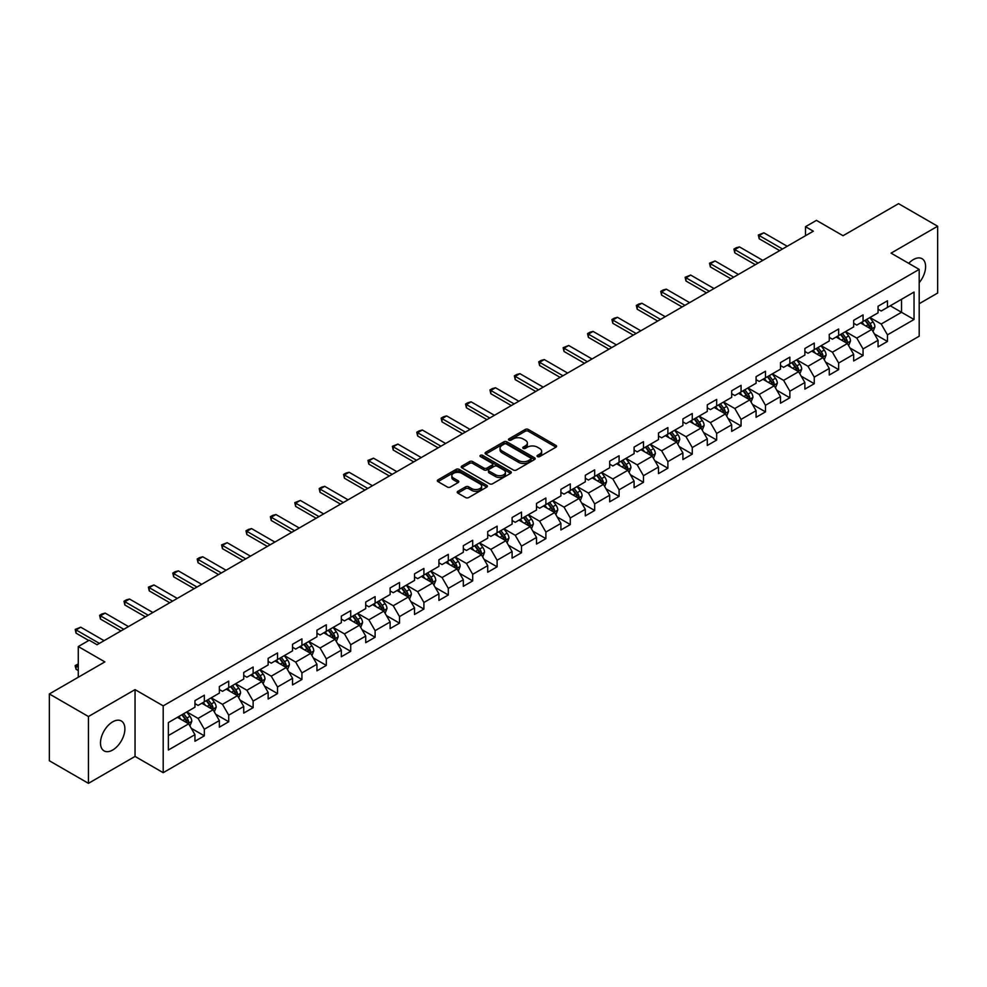 <?xml version="1.0" encoding="UTF-8"?>
<svg xmlns="http://www.w3.org/2000/svg" width="987" height="987" viewBox="0 0 987 987"><rect width="100%" height="100%" fill="white"/><g stroke="black" fill="none" stroke-linecap="round" stroke-linejoin="round"><path stroke-width="1.48" d="M537.496 456.599A1.518 0.876 0 0 0 539.642 456.599L555.952 447.185A2.171 1.258 0 0 0 556.582 446.297A2.171 1.258 0 0 0 555.952 445.408L528.316 429.456A2.171 1.258 0 0 0 525.244 429.456L508.934 438.87A1.518 0.876 0 0 0 508.49 439.486A1.518 0.876 0 0 0 508.934 440.116A1.518 0.876 0 0 0 511.081 440.116L513.203 438.894A6.946 4.01 0 0 1 523.024 438.894L525.318 440.227A6.946 4.01 0 0 1 527.354 443.064A6.946 4.01 0 0 1 525.318 445.89L523.209 447.111A1.518 0.876 0 0 0 522.765 447.728A1.518 0.876 0 0 0 523.209 448.357A1.518 0.876 0 0 0 525.368 448.357L527.477 447.136A6.946 4.01 0 0 1 537.298 447.136L539.605 448.468A6.946 4.01 0 0 1 541.641 451.306A6.946 4.01 0 0 1 539.605 454.131L537.496 455.352A1.518 0.876 0 0 0 537.039 455.982A1.518 0.876 0 0 0 537.496 456.599L537.496 455.352M112.691 750.021A17.248 9.956 120 0 0 123.955 734.822A17.248 9.956 120 0 0 121.315 720.991A17.248 9.956 120 0 0 112.691 721.842A17.248 9.956 120 0 0 101.414 737.055A17.248 9.956 120 0 0 104.067 750.873A17.248 9.956 120 0 0 112.691 750.021M919.193 282.701A17.248 9.956 120 0 0 922.031 258.705A17.248 9.956 120 0 0 913.407 259.556A17.248 9.956 120 0 0 908.719 263.344M457.857 491.316A2.171 1.258 0 0 0 457.228 492.205A2.171 1.258 0 0 0 457.857 493.093L465.605 497.559A2.171 1.258 0 0 0 468.677 497.559L486.788 487.109A2.171 1.258 0 0 0 487.43 486.221A2.171 1.258 0 0 0 486.788 485.333L459.165 469.38A2.171 1.258 0 0 0 456.093 469.38L437.981 479.842A2.171 1.258 0 0 0 437.34 480.731A2.171 1.258 0 0 0 437.981 481.607L447.345 487.023A2.171 1.258 0 0 0 450.417 487.023L458.165 482.544A2.171 1.258 0 0 0 458.795 481.656A2.171 1.258 0 0 0 458.165 480.768L453.526 478.09A5.811 3.356 0 0 1 451.824 475.722A5.811 3.356 0 0 1 455.402 472.625A5.811 3.356 0 0 1 461.731 473.353L479.929 483.852A5.811 3.356 0 0 1 481.631 486.221A5.811 3.356 0 0 1 478.041 489.318A5.811 3.356 0 0 1 471.712 488.59L468.677 486.838A2.171 1.258 0 0 0 465.605 486.838L457.857 491.316L457.857 493.093M919.193 303.712L937.65 293.053L937.65 226.233L898.552 203.667L843.034 235.72L816.446 220.372L805.503 226.689L813.325 231.205L97.047 644.733L89.225 640.218L78.281 646.547L78.281 677.242M88.448 716.525L88.448 783.333L135.046 756.424L135.046 689.617L88.448 716.525L49.35 693.947L104.869 661.895L78.281 646.547M135.046 689.617L163.2 705.865L919.193 269.402L919.193 336.209L163.2 772.685L163.2 705.865M937.65 226.233L891.051 253.141L919.193 269.402M513.351 469.997A2.171 1.258 0 0 0 516.423 469.997L534.535 459.547A2.171 1.258 0 0 0 535.176 458.659A2.171 1.258 0 0 0 534.535 457.771L506.899 441.818A2.171 1.258 0 0 0 503.839 441.818L485.715 452.28A2.171 1.258 0 0 0 485.086 453.156A2.171 1.258 0 0 0 485.715 454.045L513.351 469.997M481.027 456.919A1.518 0.876 0 0 1 482.569 457.141L510.637 473.341L492.55 483.778A2.171 1.258 0 0 1 489.478 483.778L461.854 467.826L469.602 463.384L469.602 461.583L461.854 466.061A2.171 1.258 0 0 0 461.213 466.95A2.171 1.258 0 0 0 461.854 467.826L461.854 466.061M469.602 463.384A2.171 1.258 0 0 1 472.674 463.384L472.674 461.583A2.171 1.258 0 0 0 469.602 461.583M472.674 461.583L483.877 468.048A2.171 1.258 0 0 0 486.949 468.048L492.094 465.087A2.171 1.258 0 0 0 492.723 464.198A2.171 1.258 0 0 0 492.094 463.31L480.422 456.574A1.518 0.876 0 0 1 479.978 455.957A1.518 0.876 0 0 1 480.916 455.143A1.518 0.876 0 0 1 482.569 455.328L510.661 471.552A2.171 1.258 0 0 1 511.303 472.44A2.171 1.258 0 0 1 510.661 473.328L510.661 471.552M88.448 783.333L49.35 760.767L49.35 693.947M191.281 728.307L204.334 735.846L204.334 729.245L219.348 720.584L219.348 727.172L228.725 721.756L228.725 715.168L243.74 706.495L243.74 713.095L253.128 707.667L253.128 701.078L268.143 692.418L268.143 699.006L277.52 693.59L277.52 686.989L292.534 678.328L292.534 684.916L301.923 679.5L301.923 672.912L316.938 664.239L316.938 670.827L326.315 665.411L326.315 658.822L341.329 650.162L341.329 656.75L350.718 651.334L350.718 644.733L365.733 636.072L365.733 642.66L375.109 637.244L375.109 630.656L390.124 621.983L390.124 628.571L399.513 623.155L399.513 616.567L414.528 607.893L414.528 614.494L423.904 609.078L423.904 602.477L438.919 593.816L438.919 600.404L448.308 594.988L448.308 588.4L463.322 579.727L463.322 586.315L472.699 580.899L472.699 574.311L487.714 565.637L487.714 572.238L497.103 566.822L497.103 560.221L512.105 551.56L512.105 558.148L521.494 552.732L521.494 546.144L536.509 537.471L536.509 544.059L545.885 538.643L545.885 532.055L560.9 523.381L560.9 529.982L570.289 524.566L570.289 517.965L585.303 509.304L585.303 515.893L594.68 510.476L594.68 503.888L609.695 495.215L609.695 501.803L619.083 496.387L619.083 489.799L634.098 481.125L634.098 487.726L643.475 482.31L643.475 475.709L658.489 467.048L658.489 473.637L667.878 468.22L667.878 461.632L682.893 452.959L682.893 459.547L692.269 454.131L692.269 447.543L707.284 438.87L707.284 445.47L716.673 440.042L716.673 433.453L731.688 424.792L731.688 431.381L741.064 425.965L741.064 419.376L756.079 410.703L756.079 417.291L765.468 411.875L765.468 405.287L780.483 396.614L780.483 403.214L789.859 397.786L789.859 391.197L804.874 382.537L804.874 389.125L814.263 383.709L814.263 377.12L829.265 368.447L829.265 375.035L838.654 369.619L838.654 363.031L853.669 354.358L853.669 360.958L863.057 355.53L863.057 348.942L878.06 340.281L878.06 346.869L887.449 341.453L887.449 334.852L914.036 319.504L914.036 292.066L901.526 299.283L901.526 312.287L914.036 319.504M204.334 735.846L194.945 741.262L194.945 734.673L168.358 750.021L168.358 722.57L194.945 707.223L194.945 700.634L204.334 695.206L204.334 701.806L219.348 693.133L219.348 686.545L228.725 681.129L228.725 687.717L243.74 679.044L243.74 672.455L253.128 667.039L253.128 673.627L268.143 664.967L268.143 658.366L277.52 652.95L277.52 659.55L292.534 650.877L292.534 644.289L301.923 638.873L301.923 645.461L316.938 636.788L316.938 630.199L326.315 624.783L326.315 631.372L341.329 622.711L341.329 616.11L350.718 610.694L350.718 617.294L365.733 608.621L365.733 602.033L375.109 596.617L375.109 603.205L390.124 594.532L390.124 587.944L399.513 582.527L399.513 589.116L414.528 580.455L414.528 573.854L423.904 568.438L423.904 575.039L438.919 566.365L438.919 559.777L448.308 554.361L448.308 560.949L463.322 552.276L463.322 545.688L472.699 540.271L472.699 546.86L487.714 538.199L487.714 531.598L497.103 526.182L497.103 532.783L512.105 524.109L512.105 517.521L521.494 512.105L521.494 518.693L536.509 510.02L536.509 503.432L545.885 498.016L545.885 504.604L560.9 495.943L560.9 489.342L570.289 483.926L570.289 490.514L585.303 481.853L585.303 475.265L594.68 469.849L594.68 476.437L609.695 467.764L609.695 461.176L619.083 455.76L619.083 462.348L634.098 453.687L634.098 447.086L643.475 441.67L643.475 448.258L658.489 439.597L658.489 433.009L667.878 427.593L667.878 434.181L682.893 425.508L682.893 418.92L692.269 413.504L692.269 420.092L707.284 411.431L707.284 404.83L716.673 399.414L716.673 406.002L731.688 397.342L731.688 390.753L741.064 385.325L741.064 391.925L756.079 383.252L756.079 376.664L765.468 371.248L765.468 377.836L780.483 369.163L780.483 362.574L789.859 357.158L789.859 363.747L804.874 355.086L804.874 348.497L814.263 343.069L814.263 349.669L829.265 340.996L829.265 334.408L838.654 328.992L838.654 335.58L853.669 326.907L853.669 320.319L863.057 314.902L863.057 321.491L878.06 312.83L878.06 306.241L887.449 300.813L887.449 307.413L914.036 292.066M201.829 703.25L213.093 709.752L198.079 718.413L186.814 711.911M194.945 703.608L198.079 705.409L204.334 701.806M198.079 718.413L204.334 729.245M213.093 709.752L219.348 720.584M226.233 689.16L237.485 695.662L222.47 704.336L211.218 697.834M219.348 689.518L222.47 691.332L228.725 687.717M222.47 704.336L228.725 715.168M237.485 695.662L243.74 706.495M250.624 675.071L261.888 681.573L246.873 690.246L235.609 683.744M243.74 675.441L246.873 677.242L253.128 673.627M246.873 690.246L253.128 701.078M261.888 681.573L268.143 692.418M275.028 660.994L286.279 667.496L271.265 676.157L260.013 669.655M268.143 661.352L271.265 663.153L277.52 659.55M271.265 676.157L277.52 686.989M286.279 667.496L292.534 678.328M299.419 646.904L310.683 653.406L295.668 662.08L284.404 655.578M292.534 647.262L295.668 649.076L301.923 645.461M295.668 662.08L301.923 672.912M310.683 653.406L316.938 664.239M323.81 632.815L335.074 639.317L320.059 647.99L308.808 641.488M316.938 633.185L320.059 634.986L326.315 631.372M320.059 647.99L326.315 658.822M335.074 639.317L341.329 650.162M348.214 618.738L359.478 625.24L344.463 633.901L333.199 627.399M341.329 619.096L344.463 620.897L350.718 617.294M344.463 633.901L350.718 644.733M359.478 625.24L365.733 636.072M372.605 604.649L383.869 611.15L368.854 619.824L357.59 613.322M365.733 605.006L368.854 606.82L375.109 603.205M368.854 619.824L375.109 630.656M383.869 611.15L390.124 621.983M397.008 590.559L408.273 597.061L393.258 605.734L381.994 599.232M390.124 590.929L393.258 592.731L399.513 589.116M393.258 605.734L399.513 616.567M408.273 597.061L414.528 607.893M421.4 576.482L432.664 582.984L417.649 591.645L406.385 585.143M414.528 576.84L417.649 578.641L423.904 575.039M417.649 591.645L423.904 602.477M432.664 582.984L438.919 593.816M445.803 562.393L457.055 568.894L442.053 577.555L430.788 571.066M438.919 562.75L442.053 564.564L448.308 560.949M442.053 577.555L448.308 588.4M457.055 568.894L463.322 579.727M470.194 548.303L481.459 554.805L466.444 563.478L455.18 556.976M463.322 548.673L466.444 550.475L472.699 546.86M466.444 563.478L472.699 574.311M481.459 554.805L487.714 565.637M494.598 534.226L505.85 540.728L490.847 549.389L479.583 542.887M487.714 534.584L490.847 536.385L497.103 532.783M490.847 549.389L497.103 560.221M505.85 540.728L512.105 551.56M518.989 520.137L530.253 526.639L515.239 535.299L503.975 528.81M512.105 520.494L515.239 522.308L521.494 518.693M515.239 535.299L521.494 546.144M530.253 526.639L536.509 537.471M543.393 506.047L554.645 512.549L539.63 521.222L528.378 514.72M536.509 506.417L539.63 508.219L545.885 504.604M539.63 521.222L545.885 532.055M554.645 512.549L560.9 523.381M567.784 491.97L579.048 498.472L564.033 507.133L552.769 500.631M560.9 492.328L564.033 494.129L570.289 490.514M564.033 507.133L570.289 517.965M579.048 498.472L585.303 509.304M592.188 477.881L603.439 484.383L588.425 493.044L577.173 486.542M585.303 478.239L588.425 480.052L594.68 476.437M588.425 493.044L594.68 503.888M603.439 484.383L609.695 495.215M616.579 463.791L627.843 470.293L612.828 478.966L601.564 472.465M609.695 464.149L612.828 465.963L619.083 462.348M612.828 478.966L619.083 489.799M627.843 470.293L634.098 481.125M640.982 449.714L652.234 456.204L637.22 464.877L625.968 458.375M634.098 450.072L637.22 451.873L643.475 448.258M637.22 464.877L643.475 475.709M652.234 456.204L658.489 467.048M665.374 435.625L676.638 442.127L661.623 450.788L650.359 444.286M658.489 435.983L661.623 437.796L667.878 434.181M661.623 450.788L667.878 461.632M676.638 442.127L682.893 452.959M689.765 421.535L701.029 428.037L686.014 436.71L674.763 430.209M682.893 421.893L686.014 423.707L692.269 420.092M686.014 436.71L692.269 447.543M701.029 428.037L707.284 438.87M714.169 407.458L725.433 413.948L710.418 422.621L699.154 416.119M707.284 407.816L710.418 409.617L716.673 406.002M710.418 422.621L716.673 433.453M725.433 413.948L731.688 424.792M738.56 393.369L749.824 399.871L734.809 408.532L723.545 402.03M731.688 393.727L734.809 395.528L741.064 391.925M734.809 408.532L741.064 419.376M749.824 399.871L756.079 410.703M762.963 379.279L774.227 385.781L759.213 394.455L747.949 387.953M756.079 379.637L759.213 381.451L765.468 377.836M759.213 394.455L765.468 405.287M774.227 385.781L780.483 396.614M787.355 365.19L798.619 371.692L783.604 380.365L772.34 373.863M780.483 365.56L783.604 367.361L789.859 363.747M783.604 380.365L789.859 391.197M798.619 371.692L804.874 382.537M811.758 351.113L823.01 357.615L808.008 366.276L796.743 359.774M804.874 351.471L808.008 353.272L814.263 349.669M808.008 366.276L814.263 377.12M823.01 357.615L829.265 368.447M836.149 337.023L847.414 343.525L832.399 352.199L821.135 345.697M829.265 337.381L832.399 339.195L838.654 335.58M832.399 352.199L838.654 363.031M847.414 343.525L853.669 354.358M860.553 322.934L871.805 329.436L856.79 338.109L845.538 331.607M853.669 323.304L856.79 325.105L863.057 321.491M856.79 338.109L863.057 348.942M871.805 329.436L878.06 340.281M890.262 305.785L901.526 312.287L881.194 324.02L869.929 317.518M878.06 309.215L881.194 311.016L887.449 307.413M881.194 324.02L887.449 334.852M135.046 756.424L163.2 772.685M805.503 226.689L805.503 235.72M168.358 735.574L188.69 723.829L177.438 717.327M188.69 723.829L194.945 734.673M874.396 333.914L887.449 341.453M849.992 347.992L863.057 355.53M825.601 362.081L838.654 369.619M801.197 376.17L814.263 383.709M776.806 390.247L789.859 397.786M752.402 404.337L765.468 411.875M728.011 418.426L741.064 425.965M703.608 432.503L716.673 440.042M679.216 446.593L692.269 454.131M654.813 460.682L667.878 468.22M630.422 474.759L643.475 482.31M606.018 488.849L619.083 496.387M581.627 502.938L594.68 510.476M557.236 517.015L570.289 524.566M532.832 531.105L545.885 538.643M508.441 545.194L521.494 552.732M484.037 559.284L497.103 566.822M459.646 573.361L472.699 580.899M435.242 587.45L448.308 594.988M410.851 601.539L423.904 609.078M386.448 615.617L399.513 623.155M362.056 629.706L375.109 637.244M337.653 643.795L350.718 651.334M313.261 657.873L326.315 665.411M288.858 671.962L301.923 679.5M264.467 686.051L277.52 693.59M240.063 700.128L253.128 707.667M215.672 714.218L228.725 721.756M538.1 456.808L539.605 455.945A6.946 4.01 0 0 0 541.641 453.107L541.641 451.306M527.354 443.064L527.354 444.866A6.946 4.01 0 0 1 525.318 447.703L523.826 448.567M555.952 445.408L555.952 447.185L528.316 431.257A2.171 1.258 0 0 0 525.244 431.257L509.539 440.325M534.535 457.771L534.535 459.547L506.899 443.619A2.171 1.258 0 0 0 503.839 443.619L485.752 454.069M530.698 459.276A1.518 0.876 0 0 0 531.142 458.659A1.518 0.876 0 0 0 530.698 458.042L506.442 444.039A1.518 0.876 0 0 0 504.295 444.039L502.062 445.322A6.946 4.01 0 0 0 500.039 448.16A6.946 4.01 0 0 0 502.062 450.985L518.644 460.559A6.946 4.01 0 0 0 528.477 460.559L530.698 459.276L530.698 461.089A1.518 0.876 0 0 0 531.142 460.46L531.142 458.659M500.039 448.16L500.039 449.961A6.946 4.01 0 0 0 502.062 452.799L502.062 450.985M530.698 461.089L528.477 462.372A6.946 4.01 0 0 1 518.644 462.372L502.062 452.799M472.674 463.384L483.877 469.861A2.171 1.258 0 0 0 486.949 469.861L492.094 466.888A2.171 1.258 0 0 0 492.723 466L492.723 464.198M495.511 474.759A5.811 3.356 0 0 0 501.84 475.487A5.811 3.356 0 0 0 505.418 472.391A5.811 3.356 0 0 0 503.715 470.022L497.312 466.32A2.171 1.258 0 0 0 494.24 466.32L489.096 469.294A2.171 1.258 0 0 0 488.466 470.182A2.171 1.258 0 0 0 489.096 471.07L495.511 474.759L495.511 476.573A5.811 3.356 0 0 0 501.84 477.301A5.811 3.356 0 0 0 505.418 474.204L505.418 472.391M488.466 470.182L488.466 471.983A2.171 1.258 0 0 0 489.096 472.872L489.096 471.07M495.511 476.573L489.096 472.872M481.631 486.221L481.631 488.022A5.811 3.356 0 0 1 478.041 491.119A5.811 3.356 0 0 1 471.712 490.391L468.677 488.651A2.171 1.258 0 0 0 465.605 488.651L457.882 493.105M451.824 475.722L451.824 477.523A5.811 3.356 0 0 0 453.526 479.892L453.526 478.09M458.141 482.557L453.526 479.892M486.764 487.122L459.165 471.181A2.171 1.258 0 0 0 456.093 471.181L438.006 481.631M873.051 331.583L874.901 326.894A5.86 3.38 -120 0 0 873.039 321.898L869.806 317.592M864.18 325.031L861.984 322.107M870.904 328.918L871.743 327.141A5.86 3.38 -120 0 0 870.065 323.613L866.833 319.307M865.365 320.158L868.942 324.933A2.986 1.727 60 0 1 869.485 325.846L871.743 327.141M864.957 320.393L868.19 324.698A5.86 3.38 60 0 1 869.868 328.227M782.506 248.995L759.176 235.523L759.176 238.768L758.312 235.017L763.864 232.809L787.207 246.281M779.693 250.612L759.176 238.768M763.864 232.809L759.176 235.523L758.312 235.017M848.647 345.672L850.51 340.984A5.86 3.38 -120 0 0 848.635 335.987L845.415 331.681M839.789 339.121L837.593 336.197M846.501 343.007L847.339 341.231A5.86 3.38 -120 0 0 845.662 337.702L842.442 333.396M840.973 334.248L844.551 339.022A2.986 1.727 60 0 1 845.094 339.935L847.339 341.231M840.566 334.482L843.786 338.788A5.86 3.38 60 0 1 845.464 342.316M824.256 359.749L826.107 355.061A5.86 3.38 -120 0 0 824.244 350.077L821.011 345.771M815.385 353.21L813.189 350.274M822.109 357.084L822.948 355.32A5.86 3.38 -120 0 0 821.27 351.791L818.038 347.486M816.57 348.325L820.16 353.112A2.986 1.727 60 0 1 820.703 354.012L822.948 355.32M816.163 348.559L819.395 352.877A5.86 3.38 60 0 1 821.073 356.393M758.115 263.073L734.784 249.6L734.784 252.857L733.921 249.106L736.265 247.749L739.473 246.898L762.803 260.371M755.302 264.701L734.784 252.857M739.473 246.898L734.784 249.6L733.921 249.106M733.711 277.162L710.381 263.689L710.381 266.946L709.517 263.196L715.069 260.975L738.412 274.448M730.898 278.79L710.381 266.946M715.069 260.975L710.381 263.689L709.517 263.196M799.852 373.839L801.715 369.15A5.86 3.38 -120 0 0 799.84 364.154L796.62 359.848M790.994 367.287L788.798 364.363M797.706 371.174L798.545 369.397A5.86 3.38 -120 0 0 796.867 365.881L793.647 361.563M792.179 362.414L795.756 367.189A2.986 1.727 60 0 1 796.299 368.102L798.545 369.397M791.771 362.648L794.991 366.954A5.86 3.38 60 0 1 796.669 370.483M775.461 387.928L777.312 383.24A5.86 3.38 -120 0 0 775.449 378.243L772.216 373.937M766.591 381.377L764.394 378.453M773.314 385.263L774.153 383.487A5.86 3.38 -120 0 0 772.476 379.958L769.243 375.652M767.775 376.503L771.365 381.278A2.986 1.727 60 0 1 771.908 382.191L774.153 383.487M767.368 376.738L770.6 381.044A5.86 3.38 60 0 1 772.278 384.572M751.058 402.005L752.921 397.317A5.86 3.38 -120 0 0 751.045 392.332L747.825 388.027M742.199 395.466L740.003 392.542M748.923 399.34L749.762 397.576A5.86 3.38 -120 0 0 748.084 394.047L744.852 389.742M743.384 390.581L746.962 395.368A2.986 1.727 60 0 1 747.504 396.268L749.762 397.576M742.977 390.815L746.197 395.133A5.86 3.38 60 0 1 747.875 398.649M709.32 291.251L685.99 277.779L685.99 281.024L685.126 277.273L690.678 275.065L714.008 288.537M706.507 292.868L685.99 281.024M690.678 275.065L685.99 277.779L685.126 277.273M684.916 305.328L661.586 291.856L661.586 295.113L660.735 291.362L663.079 290.005L666.287 289.154L689.617 302.627M682.103 306.957L661.586 295.113M666.287 289.154L661.586 291.856L660.735 291.362M660.525 319.418L637.195 305.945L637.195 309.202L636.331 305.452L638.675 304.095L641.883 303.243L665.213 316.704M657.712 321.046L637.195 309.202M641.883 303.243L637.195 305.945L636.331 305.452M726.666 416.095L728.529 411.406A5.86 3.38 -120 0 0 726.654 406.422L723.422 402.104M717.796 409.543L715.6 406.619M724.52 413.43L725.359 411.653A5.86 3.38 -120 0 0 723.681 408.137L720.448 403.819M718.98 404.67L722.57 409.445A2.986 1.727 60 0 1 723.113 410.358L725.359 411.653M718.573 404.904L721.805 409.21A5.86 3.38 60 0 1 723.483 412.739M636.134 333.507L612.791 320.035L612.791 323.28L611.94 319.541L614.284 318.184L617.492 317.32L640.822 330.793M633.309 335.124L612.791 323.28M617.492 317.32L612.791 320.035L611.94 319.541M702.263 430.184L704.126 425.496A5.86 3.38 -120 0 0 702.25 420.499L699.03 416.193M693.405 423.633L691.208 420.709M700.128 427.519L700.967 425.742A5.86 3.38 -120 0 0 699.289 422.214L696.057 417.908M694.589 418.759L698.167 423.534A2.986 1.727 60 0 1 698.71 424.447L700.967 425.742M694.182 418.994L697.414 423.3A5.86 3.38 60 0 1 699.08 426.828M611.73 347.584L588.4 334.112L588.4 337.369L587.536 333.618L589.881 332.261L593.088 331.41L616.419 344.882M608.917 349.213L588.4 337.369M593.088 331.41L588.4 334.112L587.536 333.618M677.872 444.261L679.735 439.573A5.86 3.38 -120 0 0 677.859 434.588L674.627 430.283M669.001 437.722L666.817 434.798M675.725 441.596L676.564 439.832A5.86 3.38 -120 0 0 674.886 436.303L671.666 431.998M670.198 432.837L673.776 437.623A2.986 1.727 60 0 1 674.318 438.524L676.564 439.832M669.778 433.071L673.011 437.389A5.86 3.38 60 0 1 674.689 440.905M587.339 361.674L563.996 348.201L563.996 351.458L563.145 347.708L568.697 345.499L592.027 358.96M584.514 363.302L563.996 351.458M568.697 345.499L563.996 348.201L563.145 347.708M653.468 458.35L655.331 453.662A5.86 3.38 -120 0 0 653.468 448.678L650.236 444.36M644.61 451.799L642.414 448.875M651.334 455.686L652.173 453.909A5.86 3.38 -120 0 0 650.495 450.393L647.262 446.075M645.794 446.926L649.372 451.713A2.986 1.727 60 0 1 649.915 452.614L652.173 453.909M645.387 447.16L648.619 451.466A5.86 3.38 60 0 1 650.297 454.995M562.935 375.763L539.605 362.291L539.605 365.535L538.742 361.797L541.086 360.44L544.293 359.576L567.624 373.049M560.122 377.379L539.605 365.535M544.293 359.576L539.605 362.291L538.742 361.797M629.077 472.44L630.94 467.752A5.86 3.38 -120 0 0 629.064 462.755L625.832 458.449M620.206 465.889L618.022 462.965M626.93 469.775L627.769 467.998A5.86 3.38 -120 0 0 626.091 464.47L622.871 460.164M621.403 461.015L624.981 465.79A2.986 1.727 60 0 1 625.524 466.703L627.769 467.998M620.983 461.25L624.216 465.556A5.86 3.38 60 0 1 625.894 469.084M538.544 389.84L515.202 376.368L515.202 379.625L514.35 375.874L516.694 374.517L519.902 373.666L543.232 387.138M535.731 391.469L515.202 379.625M519.902 373.666L515.202 376.368L514.35 375.874M604.673 486.517L606.536 481.829A5.86 3.38 -120 0 0 604.673 476.844L601.441 472.539M595.815 479.978L593.619 477.054M602.539 483.852L603.378 482.088A5.86 3.38 -120 0 0 601.7 478.559L598.467 474.253M596.999 475.092L600.577 479.879A2.986 1.727 60 0 1 601.12 480.78L603.378 482.088M596.592 475.339L599.825 479.645A5.86 3.38 60 0 1 601.502 483.174M514.141 403.93L490.81 390.457L490.81 393.714L489.947 389.964L492.291 388.607L495.499 387.755L518.841 401.228M511.328 405.558L490.81 393.714M495.499 387.755L490.81 390.457L489.947 389.964M580.282 500.606L582.145 495.918A5.86 3.38 -120 0 0 580.27 490.934L577.05 486.616M571.411 494.068L569.228 491.131M578.135 497.941L578.974 496.165A5.86 3.38 -120 0 0 577.296 492.649L574.076 488.331M572.608 489.182L576.186 493.969A2.986 1.727 60 0 1 576.729 494.869L578.974 496.165M572.201 489.416L575.421 493.722A5.86 3.38 60 0 1 577.099 497.251M489.749 418.019L466.419 404.547L466.419 407.791L465.556 404.053L467.9 402.696L471.107 401.832L494.438 415.305M486.936 419.635L466.419 407.791M471.107 401.832L466.419 404.547L465.556 404.053M555.878 514.696L557.741 510.008A5.86 3.38 -120 0 0 555.878 505.011L552.646 500.705M547.02 508.145L544.824 505.221M553.744 512.031L554.583 510.254A5.86 3.38 -120 0 0 552.905 506.726L549.673 502.42M548.204 503.271L551.782 508.046A2.986 1.727 60 0 1 552.325 508.959L554.583 510.254M547.797 503.506L551.03 507.811A5.86 3.38 60 0 1 552.708 511.34M465.346 432.096L442.016 418.636L442.016 421.881L441.152 418.13L443.496 416.773L446.704 415.922L470.046 429.394M462.533 433.725L442.016 421.881M446.704 415.922L442.016 418.636L441.152 418.13M531.487 528.773L533.35 524.085A5.86 3.38 -120 0 0 531.475 519.1L528.255 514.795M522.616 522.234L520.433 519.31M529.34 526.108L530.179 524.344A5.86 3.38 -120 0 0 528.501 520.815L525.281 516.509M523.813 517.348L527.391 522.135A2.986 1.727 60 0 1 527.934 523.036L530.179 524.344M523.406 517.595L526.626 521.901A5.86 3.38 60 0 1 528.304 525.429M440.955 446.186L417.624 432.713L417.624 435.97L416.761 432.22L419.105 430.863L422.313 430.011L445.643 443.484M438.142 447.814L417.624 435.97M422.313 430.011L417.624 432.713L416.761 432.22M507.096 542.862L508.947 538.174A5.86 3.38 -120 0 0 507.084 533.19L503.851 528.872M498.225 536.323L496.029 533.387M504.949 540.197L505.788 538.421A5.86 3.38 -120 0 0 504.11 534.905L500.878 530.587M499.41 531.438L503 536.225A2.986 1.727 60 0 1 503.53 537.125L505.788 538.421M499.003 531.672L502.235 535.99A5.86 3.38 60 0 1 503.913 539.507M416.551 460.275L393.221 446.803L393.221 450.047L392.357 446.309L397.909 444.088L421.252 457.561M413.738 461.904L393.221 450.047M397.909 444.088L393.221 446.803L392.357 446.309M482.692 556.952L484.555 552.264A5.86 3.38 -120 0 0 482.68 547.267L479.46 542.961M473.834 550.401L471.638 547.477M480.546 554.287L481.385 552.51A5.86 3.38 -120 0 0 479.707 548.982L476.487 544.676M475.018 545.527L478.596 550.302A2.986 1.727 60 0 1 479.139 551.215L481.385 552.51M474.611 545.762L477.831 550.067A5.86 3.38 60 0 1 479.509 553.596M392.16 474.352L368.83 460.892L368.83 464.137L367.966 460.386L373.518 458.178L396.848 471.65M389.347 475.981L368.83 464.137M373.518 458.178L368.83 460.892L367.966 460.386M458.301 571.029L460.152 566.353A5.86 3.38 -120 0 0 458.289 561.356L455.056 557.05M449.43 564.49L447.234 561.566M456.154 568.364L456.993 566.6A5.86 3.38 -120 0 0 455.315 563.071L452.083 558.765M450.615 559.604L454.205 564.391A2.986 1.727 60 0 1 454.748 565.292L456.993 566.6M450.208 559.851L453.44 564.157A5.86 3.38 60 0 1 455.118 567.685M367.756 488.442L344.426 474.969L344.426 478.226L343.562 474.476L345.919 473.118L349.114 472.267L372.457 485.74M364.943 490.07L344.426 478.226M349.114 472.267L344.426 474.969L343.562 474.476M433.898 585.118L435.76 580.43A5.86 3.38 -120 0 0 433.885 575.446L430.665 571.128M425.039 578.579L422.843 575.643M431.751 582.453L432.59 580.677A5.86 3.38 -120 0 0 430.924 577.161L427.692 572.842M426.224 573.694L429.801 578.481A2.986 1.727 60 0 1 430.344 579.381L432.59 580.677M425.816 573.928L429.037 578.246A5.86 3.38 60 0 1 430.714 581.762M343.365 502.531L320.035 489.058L320.035 492.303L319.171 488.565L321.515 487.208L324.723 486.344L348.053 499.817M340.552 504.16L320.035 492.303M324.723 486.344L320.035 489.058L319.171 488.565M409.506 599.208L411.357 594.519A5.86 3.38 -120 0 0 409.494 589.523L406.262 585.217M400.636 592.656L398.44 589.732M407.36 596.543L408.199 594.766A5.86 3.38 -120 0 0 406.521 591.238L403.288 586.932M401.82 587.783L405.41 592.558A2.986 1.727 60 0 1 405.953 593.471L408.199 594.766M401.413 588.018L404.645 592.323A5.86 3.38 60 0 1 406.323 595.852M318.974 516.608L295.631 503.148L295.631 506.393L294.78 502.642L300.332 500.434L323.662 513.906M316.148 518.237L295.631 506.393M300.332 500.434L295.631 503.148L294.78 502.642M385.103 613.285L386.966 608.609A5.86 3.38 -120 0 0 385.09 603.612L381.87 599.306M376.244 606.746L374.048 603.822M382.968 610.632L383.807 608.856A5.86 3.38 -120 0 0 382.129 605.327L378.897 601.021M377.429 601.873L381.007 606.647A2.986 1.727 60 0 1 381.55 607.548L383.807 608.856M377.022 602.107L380.242 606.413A5.86 3.38 60 0 1 381.92 609.941M294.57 530.698L271.24 517.225L271.24 520.482L270.376 516.732L272.72 515.374L275.928 514.523L299.258 527.996M291.757 532.326L271.24 520.482M275.928 514.523L271.24 517.225L270.376 516.732M360.711 627.374L362.574 622.686A5.86 3.38 -120 0 0 360.699 617.702L357.467 613.383M351.841 620.835L349.657 617.899M358.565 624.709L359.404 622.933A5.86 3.38 -120 0 0 357.726 619.417L354.493 615.111M353.025 615.95L356.615 620.737A2.986 1.727 60 0 1 357.158 621.637L359.404 622.933M352.618 616.184L355.851 620.502A5.86 3.38 60 0 1 357.528 624.018M270.179 544.787L246.836 531.314L246.836 534.559L245.985 530.821L248.329 529.464L251.537 528.6L274.867 542.073M267.354 546.416L246.836 534.559M251.537 528.6L246.836 531.314L245.985 530.821M336.308 641.464L338.171 636.775A5.86 3.38 -120 0 0 336.296 631.779L333.075 627.473M327.45 634.912L325.254 631.988M334.174 638.799L335.012 637.022A5.86 3.38 -120 0 0 333.335 633.494L330.102 629.188M328.634 630.039L332.212 634.814A2.986 1.727 60 0 1 332.755 635.727L335.012 637.022M328.227 630.274L331.459 634.579A5.86 3.38 60 0 1 333.137 638.108M245.775 558.876L222.445 545.404L222.445 548.649L221.581 544.898L227.133 542.69L250.464 556.162M242.962 560.493L222.445 548.649M227.133 542.69L222.445 545.404L221.581 544.898M311.917 655.541L313.78 650.865A5.86 3.38 -120 0 0 311.904 645.868L308.672 641.562M303.046 649.002L300.862 646.078M309.77 652.888L310.609 651.112A5.86 3.38 -120 0 0 308.931 647.583L305.711 643.277M304.243 644.129L307.821 648.903A2.986 1.727 60 0 1 308.363 649.816L310.609 651.112M303.823 644.363L307.056 648.669A5.86 3.38 60 0 1 308.734 652.197M221.384 572.953L198.042 559.481L198.042 562.738L197.19 558.987L199.534 557.63L202.742 556.779L226.072 570.252M218.559 574.582L198.042 562.738M202.742 556.779L198.042 559.481L197.19 558.987M287.513 669.63L289.376 664.942A5.86 3.38 -120 0 0 287.513 659.958L284.281 655.639M278.655 663.091L276.459 660.155M285.379 666.965L286.218 665.201A5.86 3.38 -120 0 0 284.54 661.672L281.307 657.367M279.839 658.206L283.417 662.993A2.986 1.727 60 0 1 283.96 663.893L286.218 665.201M279.432 658.44L282.664 662.758A5.86 3.38 60 0 1 284.342 666.274M196.981 587.043L173.65 573.57L173.65 576.815L172.787 573.077L175.131 571.72L178.339 570.856L201.669 584.329M194.168 588.671L173.65 576.815M178.339 570.856L173.65 573.57L172.787 573.077M263.122 683.72L264.985 679.031A5.86 3.38 -120 0 0 263.11 674.035L259.877 669.729M254.251 677.168L252.067 674.244M260.975 681.055L261.814 679.278A5.86 3.38 -120 0 0 260.136 675.75L256.916 671.444M255.448 672.295L259.026 677.07A2.986 1.727 60 0 1 259.569 677.983L261.814 679.278M255.041 672.529L258.261 676.835A5.86 3.38 60 0 1 259.939 680.364M172.589 601.132L149.247 587.66L149.247 590.905L148.395 587.154L153.947 584.946L177.278 598.418M169.776 602.749L149.247 590.905M153.947 584.946L149.247 587.66L148.395 587.154M238.718 697.797L240.581 693.121A5.86 3.38 -120 0 0 238.718 688.124L235.486 683.818M229.86 691.258L227.664 688.334M236.584 695.144L237.423 693.367A5.86 3.38 -120 0 0 235.745 689.839L232.513 685.533M231.044 686.384L234.622 691.159A2.986 1.727 60 0 1 235.165 692.072L237.423 693.367M230.637 686.619L233.87 690.925A5.86 3.38 60 0 1 235.548 694.453M148.186 615.209L124.855 601.737L124.855 604.994L123.992 601.243L126.336 599.886L129.544 599.035L152.886 612.508M145.373 616.838L124.855 604.994M129.544 599.035L124.855 601.737L123.992 601.243M214.327 711.886L216.19 707.198A5.86 3.38 -120 0 0 214.315 702.213L211.095 697.908M205.456 705.347L203.273 702.411M212.18 709.221L213.019 707.457A5.86 3.38 -120 0 0 211.341 703.928L208.121 699.623M206.653 700.462L210.231 705.249A2.986 1.727 60 0 1 210.774 706.149L213.019 707.457M206.246 700.696L209.466 705.014A5.86 3.38 60 0 1 211.144 708.53M123.794 629.299L100.464 615.826L100.464 619.071L99.601 615.333L101.945 613.976L105.153 613.112L128.483 626.585M120.982 630.927L100.464 619.071M105.153 613.112L100.464 615.826L99.601 615.333M189.936 725.976L191.786 721.287A5.86 3.38 -120 0 0 189.923 716.291L186.691 711.985M181.065 719.424L178.869 716.5M187.789 723.311L188.628 721.534A5.86 3.38 -120 0 0 186.95 718.018L183.718 713.7M182.25 714.551L185.827 719.326A2.986 1.727 60 0 1 186.37 720.239L188.628 721.534M181.842 714.785L185.075 719.091A5.86 3.38 60 0 1 186.753 722.62M78.281 664.744L76.061 666.028L78.281 667.311M76.061 669.285L75.197 666.077L76.061 666.028L76.061 669.285L78.281 670.568M75.197 665.534L78.281 663.98M99.391 643.388L76.061 629.916L76.061 633.16L75.197 629.41L80.749 627.201L104.091 640.674M88.756 640.489L76.061 633.16M80.749 627.201L76.061 629.916L75.197 629.41M539.605 455.945L539.605 454.131M523.209 448.357L523.209 447.111M525.318 447.703L525.318 445.89M508.934 440.116L508.934 438.87M525.244 431.257L525.244 429.456M528.316 431.257L528.316 429.456M485.715 454.045L485.715 452.28M503.839 443.619L503.839 441.818M506.899 443.619L506.899 441.818M518.644 462.372L518.644 460.559M528.477 462.372L528.477 460.559M483.877 469.861L483.877 468.048M486.949 469.861L486.949 468.048M492.094 466.888L492.094 465.087M482.569 457.141L482.569 455.328M465.605 488.651L465.605 486.838M468.677 488.651L468.677 486.838M471.712 490.391L471.712 488.59M458.165 482.544L458.165 480.768M437.981 481.607L437.981 479.842M456.093 471.181L456.093 469.38M459.165 471.181L459.165 469.38M486.788 487.109L486.788 485.333M871.225 329.103L874.864 327.005M870.065 323.613L873.039 321.898M865.895 326.031L868.19 324.698M846.834 343.192L850.473 341.095M845.662 337.702L848.635 335.987M841.492 340.108L843.786 338.788M822.442 357.282L826.07 355.184M821.27 351.791L824.244 350.077M817.1 354.197L819.395 352.877M798.039 371.359L801.678 369.261M796.867 365.881L799.84 364.154M792.709 368.287L794.991 366.954M773.648 385.448L777.275 383.351M772.476 379.958L775.449 378.243M768.305 382.364L770.6 381.044M749.244 399.538L752.884 397.44M748.084 394.047L751.045 392.332M743.914 396.453L746.197 395.133M724.853 413.615L728.48 411.517M723.681 408.137L726.654 406.422M719.511 410.543L721.805 409.21M700.449 427.704L704.089 425.607M699.289 422.214L702.25 420.499M695.119 424.62L697.414 423.3M676.058 441.794L679.685 439.696M674.886 436.303L677.859 434.588M670.716 438.709L673.011 437.389M651.654 455.871L655.294 453.773M650.495 450.393L653.468 448.678M646.325 452.799L648.619 451.466M627.263 469.96L630.903 467.863M626.091 464.47L629.064 462.755M621.921 466.876L624.216 465.556M602.86 484.049L606.499 481.952M601.7 478.559L604.673 476.844M597.53 480.965L599.825 479.645M578.468 498.127L582.108 496.029M577.296 492.649L580.27 490.934M573.126 495.055L575.421 493.722M554.065 512.216L557.704 510.119M552.905 506.726L555.878 505.011M548.735 509.132L551.03 507.811M529.674 526.305L533.313 524.208M528.501 520.815L531.475 519.1M524.331 523.221L526.626 521.901M505.282 540.382L508.91 538.285M504.11 534.905L507.084 533.19M499.94 537.31L502.235 535.99M480.879 554.472L484.518 552.375M479.707 548.982L482.68 547.267M475.549 551.388L477.831 550.067M456.487 568.561L460.115 566.464M455.315 563.071L458.289 561.356M451.145 565.477L453.44 564.157M432.084 582.651L435.723 580.541M430.924 577.161L433.885 575.446M426.754 579.566L429.037 578.246M407.693 596.728L411.32 594.63M406.521 591.238L409.494 589.523M402.351 593.643L404.645 592.323M383.289 610.817L386.929 608.72M382.129 605.327L385.09 603.612M377.959 607.733L380.242 606.413M358.898 624.907L362.525 622.797M357.726 619.417L360.699 617.702M353.556 621.822L355.851 620.502M334.494 638.984L338.134 636.886M333.335 633.494L336.296 631.779M329.164 635.912L331.459 634.579M310.103 653.073L313.743 650.976M308.931 647.583L311.904 645.868M304.761 649.989L307.056 648.669M285.699 667.163L289.339 665.053M284.54 661.672L287.513 659.958M280.37 664.078L282.664 662.758M261.308 681.24L264.948 679.142M260.136 675.75L263.11 674.035M255.966 678.168L258.261 676.835M236.905 695.329L240.544 693.232M235.745 689.839L238.718 688.124M231.575 692.245L233.87 690.925M212.513 709.419L216.153 707.309M211.341 703.928L214.315 702.213M207.171 706.334L209.466 705.014M188.11 723.496L191.749 721.398M186.95 718.018L189.923 716.291M182.78 720.424L185.075 719.091"/></g></svg>
